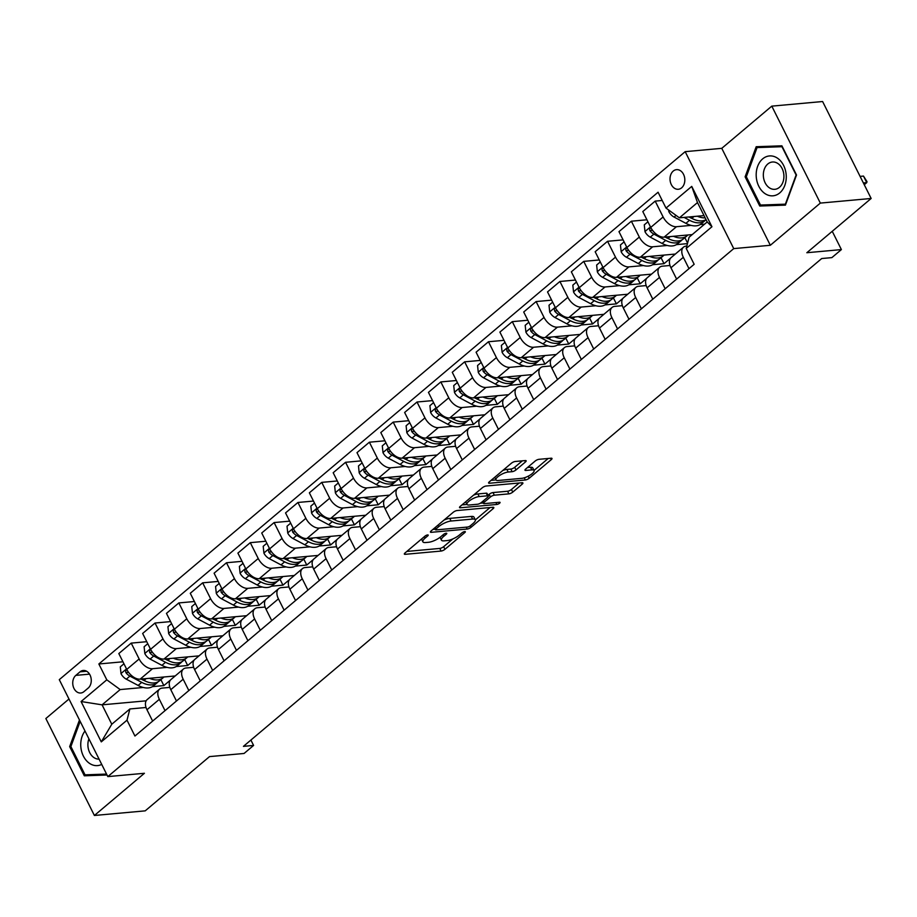 <?xml version="1.0" encoding="UTF-8"?>
<svg xmlns="http://www.w3.org/2000/svg" width="917" height="917" viewBox="0 0 917 917"><rect width="100%" height="100%" fill="white"/><g stroke="black" fill="none" stroke-linecap="round" stroke-linejoin="round"><path stroke-width="1.38" d="M427.643 534.932A2.121 0.653 153.4 0 0 424.938 536.158L405.062 552.928A3.026 0.928 153.4 0 0 404.351 554.097A3.026 0.928 153.4 0 0 405.188 554.327L441.1 551.06A3.026 0.928 153.4 0 0 444.963 549.294L464.839 532.536A2.121 0.653 153.4 0 0 465.332 531.711A2.121 0.653 153.4 0 0 464.747 531.562A2.121 0.653 153.4 0 0 462.042 532.788L459.474 534.955A9.674 2.969 153.4 0 1 447.095 540.583L444.103 540.858A9.674 2.969 153.4 0 1 441.444 540.147A9.674 2.969 153.4 0 1 443.713 536.388L446.281 534.221A2.121 0.653 153.4 0 0 446.774 533.407A2.121 0.653 153.4 0 0 446.189 533.247A2.121 0.653 153.4 0 0 443.484 534.473L440.917 536.64A9.674 2.969 153.4 0 1 428.548 542.279L425.557 542.543A9.674 2.969 153.4 0 1 422.886 541.832A9.674 2.969 153.4 0 1 425.156 538.084L427.723 535.906A2.121 0.653 153.4 0 0 428.216 535.092A2.121 0.653 153.4 0 0 427.643 534.932M673.227 171.078A9.858 7.382 -95.2 0 0 670.499 182.449A9.858 7.382 -95.2 0 0 678.316 189.269A9.858 7.382 -95.2 0 0 681.618 187.847A9.858 7.382 -95.2 0 0 684.346 176.465A9.858 7.382 -95.2 0 0 676.528 169.645A9.858 7.382 -95.2 0 0 673.227 171.078M525.452 461.962A3.026 0.928 153.4 0 0 526.152 460.781A3.026 0.928 153.4 0 0 525.326 460.563L515.251 461.48A3.026 0.928 153.4 0 0 511.388 463.234L489.311 481.849A3.026 0.928 153.4 0 0 488.612 483.03A3.026 0.928 153.4 0 0 489.437 483.248L525.349 479.981A3.026 0.928 153.4 0 0 529.212 478.227L551.289 459.612A3.026 0.928 153.4 0 0 551.988 458.431A3.026 0.928 153.4 0 0 551.163 458.213L538.99 459.314A3.026 0.928 153.4 0 0 535.127 461.079L525.682 469.046A3.026 0.928 153.4 0 0 524.971 470.215A3.026 0.928 153.4 0 0 525.808 470.444L531.837 469.894A8.081 2.487 153.4 0 1 534.072 470.49A8.081 2.487 153.4 0 1 530.244 475.029A8.081 2.487 153.4 0 1 521.83 478.33L498.195 480.485A8.081 2.487 153.4 0 1 495.971 479.878A8.081 2.487 153.4 0 1 499.788 475.338A8.081 2.487 153.4 0 1 508.201 472.037L512.133 471.682A3.026 0.928 153.4 0 0 516.007 469.928L525.452 461.962L524.776 460.609M68.97 699.018L45.85 718.527L94.394 815.477L145.207 810.857L209.523 756.605L244.071 753.465L253.596 745.429L243.429 746.358L821.712 258.537L831.868 257.62L841.393 249.584L832.246 231.302M820.337 203.093L771.793 106.143L721.771 148.336L770.326 245.286L820.337 203.093L871.15 198.473L806.845 252.725L841.393 249.584M770.326 245.286L733.738 248.61L107.828 776.607L59.284 679.657L685.182 151.66L733.738 248.61M94.394 815.477L144.416 773.283L107.828 776.607M457.09 510.54A3.026 0.928 153.4 0 0 453.216 512.305L431.15 530.92A3.026 0.928 153.4 0 0 430.44 532.089A3.026 0.928 153.4 0 0 431.277 532.318L467.189 529.052A3.026 0.928 153.4 0 0 471.051 527.286L493.117 508.671A3.026 0.928 153.4 0 0 493.827 507.502A3.026 0.928 153.4 0 0 492.991 507.273L457.09 510.54M460.231 506.39L482.296 487.764A3.026 0.928 153.4 0 1 486.17 486.01L522.082 482.743A3.026 0.928 153.4 0 1 522.908 482.972A3.026 0.928 153.4 0 1 522.197 484.142L512.763 492.108A3.026 0.928 153.4 0 1 508.889 493.862L494.332 495.191A3.026 0.928 153.4 0 0 490.469 496.945L484.199 502.241A3.026 0.928 153.4 0 0 483.488 503.41A3.026 0.928 153.4 0 0 484.325 503.628L499.49 502.252A2.121 0.653 153.4 0 1 500.063 502.413A2.121 0.653 153.4 0 1 499.066 503.593A2.121 0.653 153.4 0 1 496.865 504.465L460.357 507.777A3.026 0.928 153.4 0 1 459.52 507.56A3.026 0.928 153.4 0 1 460.231 506.39M771.793 106.143L822.606 101.523L871.15 198.473M83.974 691.624L88.17 688.094A9.548 7.153 -95.2 0 0 90.806 677.067A9.548 7.153 -95.2 0 0 83.229 670.465A9.548 7.153 -95.2 0 0 80.031 671.84L75.836 675.382A9.548 7.153 -95.2 0 0 73.2 686.397A9.548 7.153 -95.2 0 0 80.765 693.011A9.548 7.153 -95.2 0 0 83.974 691.624M146.158 700.829L102.074 704.841L111.782 724.235L129.882 708.967L127.004 720.177L134.937 736.03L694.158 264.291L686.225 248.438L689.103 237.228L707.202 221.948L697.493 202.565L679.394 217.833L704.015 215.598M127.004 720.177L101.283 741.876L81.074 701.528L106.796 679.829L120.173 689.573L143.281 687.475M122.947 661.787L98.853 663.977L106.796 679.829M98.853 663.977L658.074 192.238L666.017 208.09L691.739 186.392L711.947 226.74L686.225 248.438M721.771 148.336L685.182 151.66M253.596 745.429L250.903 740.053M152.417 686.638L163.868 685.595L170.436 680.07M120.173 689.573L102.074 704.841L81.074 701.528M662.2 200.468L655.185 201.11L663.117 216.962A12.322 7.233 49.9 0 0 676.494 226.705L691.063 225.376M700.21 224.55L704.611 224.149M655.185 201.11L642.794 211.552L650.738 227.405A12.322 7.233 49.9 0 0 664.114 237.148L692.22 234.592M646.921 219.782L631.366 221.203L639.298 237.056A12.322 7.233 49.9 0 0 652.686 246.788L667.244 245.469M676.391 244.633L687.452 243.635M631.366 221.203L618.975 231.646L626.919 247.498A12.322 7.233 49.9 0 0 640.295 257.241L675.336 254.055M652.572 264.726L664.023 263.683L670.591 258.147M623.101 239.876L607.547 241.286L615.49 257.138A12.322 7.233 49.9 0 0 628.867 266.881L643.436 265.563M607.547 241.286L595.167 251.739L603.099 267.592A12.322 7.233 49.9 0 0 616.476 277.335L651.517 274.149M628.764 284.82L640.215 283.777L646.772 278.241M599.282 259.97L583.728 261.379L591.671 277.232A12.322 7.233 49.9 0 0 605.048 286.975L619.617 285.645M583.728 261.379L571.348 271.822L579.28 287.674A12.322 7.233 49.9 0 0 592.657 297.417L627.709 294.231M604.945 304.914L616.396 303.871L622.952 298.334M575.463 280.052L559.909 281.473L567.852 297.326A12.322 7.233 49.9 0 0 581.229 307.069L595.798 305.739M559.909 281.473L547.529 291.915L555.461 307.768A12.322 7.233 49.9 0 0 568.849 317.511L603.89 314.325M581.126 324.996L592.577 323.965L599.133 318.428M551.644 300.146L536.101 301.567L544.033 317.42A12.322 7.233 49.9 0 0 557.41 327.151L571.979 325.833M536.101 301.567L523.71 312.009L531.654 327.862A12.322 7.233 49.9 0 0 545.03 337.605L580.071 334.418M557.307 345.09L568.758 344.047L575.314 338.522M527.837 320.239L512.282 321.649L520.214 337.502A12.322 7.233 49.9 0 0 533.591 347.245L548.16 345.927M512.282 321.649L499.891 332.103L507.835 347.956A12.322 7.233 49.9 0 0 521.211 357.699L556.252 354.512M533.488 365.184L544.939 364.141L551.507 358.604M504.018 340.333L488.463 341.743L496.406 357.596A12.322 7.233 49.9 0 0 509.783 367.339L524.341 366.009M488.463 341.743L476.083 352.197L484.016 368.049A12.322 7.233 49.9 0 0 497.392 377.781L532.433 374.594M509.669 385.278L521.131 384.234L527.688 378.698M480.199 360.415L464.644 361.837L472.587 377.689A12.322 7.233 49.9 0 0 485.964 387.433L500.533 386.103M464.644 361.837L452.264 372.279L460.196 388.132A12.322 7.233 49.9 0 0 473.573 397.875L508.614 394.688M485.861 405.36L497.312 404.328L503.869 398.792M456.379 380.509L440.825 381.93L448.768 397.783A12.322 7.233 49.9 0 0 462.145 407.526L476.714 406.197M440.825 381.93L428.445 392.373L436.377 408.225A12.322 7.233 49.9 0 0 449.766 417.969L484.806 414.782M462.042 425.454L473.493 424.411L480.05 418.886M432.56 400.603L417.017 402.013L424.949 417.865A12.322 7.233 49.9 0 0 438.326 427.609L452.895 426.29M417.017 402.013L404.626 412.467L412.57 428.319A12.322 7.233 49.9 0 0 425.947 438.062L460.987 434.876M438.223 445.547L449.674 444.504L456.23 438.968M408.753 420.697L393.198 422.107L401.13 437.959A12.322 7.233 49.9 0 0 414.507 447.702L429.076 446.373M393.198 422.107L380.807 432.56L388.751 448.413A12.322 7.233 49.9 0 0 402.127 458.145L437.168 454.97M414.404 465.641L425.855 464.598L432.423 459.062M384.934 440.79L369.379 442.2L377.311 458.053A12.322 7.233 49.9 0 0 390.699 467.796L405.257 466.466M369.379 442.2L356.988 452.643L364.932 468.495A12.322 7.233 49.9 0 0 378.308 478.238L413.349 475.052M390.585 485.723L402.036 484.692L408.604 479.155M361.115 460.873L345.56 462.294L353.503 478.147A12.322 7.233 49.9 0 0 366.88 487.89L381.449 486.56M345.56 462.294L333.18 472.736L341.113 488.589A12.322 7.233 49.9 0 0 354.489 498.332L389.53 495.146M366.777 505.817L378.228 504.774L384.785 499.249M337.296 480.966L321.741 482.376L329.684 498.229A12.322 7.233 49.9 0 0 343.061 507.972L357.63 506.654M321.741 482.376L309.361 492.83L317.293 508.683A12.322 7.233 49.9 0 0 330.682 518.426L365.723 515.239M342.958 525.911L354.409 524.868L360.966 519.331M313.476 501.06L297.933 502.47L305.865 518.323A12.322 7.233 49.9 0 0 319.242 528.066L333.811 526.748M297.933 502.47L285.542 512.924L293.486 528.777A12.322 7.233 49.9 0 0 306.863 538.52L341.903 535.333M319.139 546.005L330.59 544.962L337.147 539.425M289.669 521.154L274.114 522.564L282.046 538.417A12.322 7.233 49.9 0 0 295.423 548.16L309.992 546.83M274.114 522.564L261.723 533.006L269.667 548.859A12.322 7.233 49.9 0 0 283.044 558.602L318.084 555.415M295.32 566.098L306.771 565.055L313.339 559.519M265.85 541.236L250.295 542.658L258.227 558.51A12.322 7.233 49.9 0 0 271.615 568.253L286.173 566.924M250.295 542.658L237.904 553.1L245.848 568.953A12.322 7.233 49.9 0 0 259.224 578.696L294.265 575.509M271.501 586.181L282.952 585.138L289.52 579.613M242.031 561.33L226.476 562.751L234.42 578.604A12.322 7.233 49.9 0 0 247.796 588.336L262.365 587.018M226.476 562.751L214.097 573.194L222.029 589.046A12.322 7.233 49.9 0 0 235.405 598.79L270.446 595.603M247.693 606.275L259.144 605.231L265.701 599.695M218.212 581.424L202.657 582.834L210.601 598.686A12.322 7.233 49.9 0 0 223.977 608.429L238.546 607.111M202.657 582.834L190.278 593.288L198.21 609.14A12.322 7.233 49.9 0 0 211.598 618.883L246.639 615.697M223.874 626.368L235.325 625.325L241.882 619.789M194.393 601.518L178.838 602.928L186.781 618.78A12.322 7.233 49.9 0 0 200.158 628.523L214.727 627.194M178.838 602.928L166.458 613.381L174.402 629.222A12.322 7.233 49.9 0 0 187.779 638.966L222.82 635.779M200.055 646.462L211.506 645.419L218.063 639.883M170.585 621.6L155.03 623.021L162.962 638.874A12.322 7.233 49.9 0 0 176.339 648.617L190.908 647.287M155.03 623.021L142.639 633.464L150.583 649.316A12.322 7.233 49.9 0 0 163.96 659.059L199 655.873M176.236 666.544L187.687 665.513L194.244 659.976M146.766 641.694L131.211 643.115L139.143 658.968A12.322 7.233 49.9 0 0 152.531 668.699L167.089 667.381M131.211 643.115L118.82 653.557L126.764 669.41A12.322 7.233 49.9 0 0 140.141 679.153L175.181 675.967M146.032 707.488L129.882 708.967M169.851 687.406L162.24 688.094A12.322 7.233 49.9 0 0 159.547 689.16A12.322 7.233 49.9 0 0 159.352 699.316L165.026 710.652M193.67 667.312L186.048 668A12.322 7.233 49.9 0 0 183.354 669.066A12.322 7.233 49.9 0 0 183.171 679.222L188.845 690.558M217.478 647.219L209.867 647.918A12.322 7.233 49.9 0 0 207.173 648.972A12.322 7.233 49.9 0 0 206.99 659.128L212.664 670.465M241.297 627.125L233.686 627.824A12.322 7.233 49.9 0 0 230.992 628.89A12.322 7.233 49.9 0 0 230.809 639.046L236.483 650.382M265.116 607.043L257.505 607.73A12.322 7.233 49.9 0 0 254.811 608.796A12.322 7.233 49.9 0 0 254.617 618.952L260.302 630.288M288.935 586.949L281.324 587.637A12.322 7.233 49.9 0 0 278.63 588.703A12.322 7.233 49.9 0 0 278.436 598.858L284.121 610.195M312.754 566.855L305.132 567.543A12.322 7.233 49.9 0 0 302.438 568.609A12.322 7.233 49.9 0 0 302.255 578.765L307.929 590.101M336.562 546.761L328.951 547.46A12.322 7.233 49.9 0 0 326.257 548.526A12.322 7.233 49.9 0 0 326.074 558.682L331.748 570.007M360.381 526.679L352.77 527.367A12.322 7.233 49.9 0 0 350.076 528.433A12.322 7.233 49.9 0 0 349.893 538.588L355.567 549.925M384.2 506.585L376.589 507.273A12.322 7.233 49.9 0 0 373.895 508.339A12.322 7.233 49.9 0 0 373.712 518.495L379.386 529.831M408.019 486.491L400.408 487.179A12.322 7.233 49.9 0 0 397.714 488.245A12.322 7.233 49.9 0 0 397.519 498.401L403.205 509.737M431.838 466.398L424.227 467.097A12.322 7.233 49.9 0 0 421.533 468.163A12.322 7.233 49.9 0 0 421.339 478.307L427.013 489.644M455.646 446.304L448.035 447.003A12.322 7.233 49.9 0 0 445.341 448.069A12.322 7.233 49.9 0 0 445.158 458.225L450.832 469.561M479.465 426.222L471.854 426.909A12.322 7.233 49.9 0 0 469.16 427.975A12.322 7.233 49.9 0 0 468.977 438.131L474.651 449.468M503.284 406.128L495.673 406.816A12.322 7.233 49.9 0 0 492.979 407.882A12.322 7.233 49.9 0 0 492.796 418.037L498.47 429.374M527.103 386.034L519.492 386.733A12.322 7.233 49.9 0 0 516.798 387.799A12.322 7.233 49.9 0 0 516.603 397.944L522.289 409.28M550.922 365.94L543.311 366.64A12.322 7.233 49.9 0 0 540.617 367.706A12.322 7.233 49.9 0 0 540.422 377.861L546.096 389.198M574.741 345.858L567.119 346.546A12.322 7.233 49.9 0 0 564.425 347.612A12.322 7.233 49.9 0 0 564.242 357.768L569.915 369.104M598.549 325.764L590.938 326.452A12.322 7.233 49.9 0 0 588.244 327.518A12.322 7.233 49.9 0 0 588.061 337.674L593.735 349.01M622.368 305.67L614.757 306.37A12.322 7.233 49.9 0 0 612.063 307.424A12.322 7.233 49.9 0 0 611.88 317.58L617.554 328.916M646.187 285.577L638.576 286.276A12.322 7.233 49.9 0 0 635.882 287.342A12.322 7.233 49.9 0 0 635.687 297.498L641.373 308.834M670.006 265.494L662.395 266.182A12.322 7.233 49.9 0 0 659.701 267.248A12.322 7.233 49.9 0 0 659.506 277.404L665.18 288.74M686.844 246.031L686.203 246.088A12.322 7.233 49.9 0 0 683.509 247.154A12.322 7.233 49.9 0 0 683.325 257.31L688.999 268.647M163.868 685.595L160.888 679.635M159.547 689.16L147.156 699.602A12.322 7.233 49.9 0 0 146.972 709.758L152.646 721.094M187.687 665.513L184.695 659.541M183.354 669.066L170.975 679.52A12.322 7.233 49.9 0 0 170.791 689.676L176.465 701.012M207.173 648.972L194.794 659.426A12.322 7.233 49.9 0 0 194.599 669.582L200.284 680.918M211.506 645.419L208.514 639.447M230.992 628.89L218.613 639.332A12.322 7.233 49.9 0 0 218.418 649.488L224.092 660.825M235.325 625.325L232.333 619.353M254.811 608.796L242.42 619.239A12.322 7.233 49.9 0 0 242.237 629.394L247.911 640.731M259.144 605.231L256.152 599.259M278.63 588.703L266.239 599.156A12.322 7.233 49.9 0 0 266.056 609.312L271.73 620.637M282.952 585.138L279.972 579.177M302.438 568.609L290.059 579.063A12.322 7.233 49.9 0 0 289.875 589.218L295.549 600.555M306.771 565.055L303.779 559.083M326.257 548.526L313.878 558.969A12.322 7.233 49.9 0 0 313.683 569.125L319.368 580.461M330.59 544.962L327.598 538.99M350.076 528.433L337.697 538.875A12.322 7.233 49.9 0 0 337.502 549.031L343.176 560.367M354.409 524.868L351.417 518.896M373.895 508.339L361.504 518.793A12.322 7.233 49.9 0 0 361.321 528.937L366.995 540.273M378.228 504.774L375.236 498.814M397.714 488.245L385.323 498.699A12.322 7.233 49.9 0 0 385.14 508.855L390.814 520.191M402.036 484.692L399.055 478.72M421.533 468.163L409.142 478.605A12.322 7.233 49.9 0 0 408.959 488.761L414.633 500.097M425.855 464.598L422.863 458.626M445.341 448.069L432.962 458.511A12.322 7.233 49.9 0 0 432.767 468.667L438.452 480.004M449.674 444.504L446.682 438.532M469.16 427.975L456.781 438.418A12.322 7.233 49.9 0 0 456.586 448.573L462.271 459.91M473.493 424.411L470.501 418.45M492.979 407.882L480.588 418.335A12.322 7.233 49.9 0 0 480.405 428.491L486.079 439.828M497.312 404.328L494.32 398.356M516.798 387.799L504.407 398.242A12.322 7.233 49.9 0 0 504.224 408.397L509.898 419.734M521.131 384.234L518.139 378.262M540.617 367.706L528.226 378.148A12.322 7.233 49.9 0 0 528.043 388.304L533.717 399.64M544.939 364.141L541.958 358.169M564.425 347.612L552.045 358.054A12.322 7.233 49.9 0 0 551.862 368.21L557.536 379.546M568.758 344.047L565.766 338.075M588.244 327.518L575.865 337.972A12.322 7.233 49.9 0 0 575.67 348.128L581.355 359.453M592.577 323.965L589.585 317.993M612.063 307.424L599.684 317.878A12.322 7.233 49.9 0 0 599.489 328.034L605.163 339.37M616.396 303.871L613.404 297.899M635.882 287.342L623.491 297.784A12.322 7.233 49.9 0 0 623.308 307.94L628.982 319.276M640.215 283.777L637.223 277.805M659.701 267.248L647.31 277.691A12.322 7.233 49.9 0 0 647.127 287.846L652.801 299.183M664.023 263.683L661.042 257.711M683.509 247.154L671.129 257.608A12.322 7.233 49.9 0 0 670.946 267.764L676.62 279.089M687.59 243.097L684.85 237.629M679.394 217.833L666.017 208.09M111.782 724.235L101.283 741.876M691.739 186.392L697.493 202.565M711.947 226.74L707.202 221.948M79.47 719.983L69.669 746.61L84.295 775.805L107.025 775.003M781.892 145.814L756.193 146.72L745.12 176.832L759.746 206.027L785.433 205.121L796.518 175.009L781.892 145.814M92.594 774.567L106.796 774.544M92.835 775.037L84.295 775.805M70.896 746.507L69.669 746.61M768.045 204.789L785.617 204.64M768.274 205.248L759.746 206.027M746.346 176.717L745.12 176.832M421.511 539.047A9.674 2.969 153.4 0 0 421.579 539.207L422.886 541.832M440.057 537.328A9.674 2.969 153.4 0 0 440.126 537.522L441.444 540.147M406.827 551.438L439.782 548.435A3.026 0.928 153.4 0 0 443.645 546.681L452.826 538.944M475.35 519.928L490.033 507.548M432.916 529.43L435.243 529.212M435.266 527.447L435.999 528.926A2.121 0.653 153.4 0 0 435.506 529.751A2.121 0.653 153.4 0 0 436.091 529.9L467.613 527.034A2.121 0.653 153.4 0 0 470.318 525.808L471.051 527.286M444.046 520.042A9.674 2.969 153.4 0 1 449.766 518.392L471.315 516.431A9.674 2.969 153.4 0 1 473.986 517.154L475.293 519.767A9.674 2.969 153.4 0 1 473.023 523.515L470.318 525.808M475.293 519.767A9.674 2.969 153.4 0 0 472.633 519.056L451.084 521.016A9.674 2.969 153.4 0 0 438.716 526.645L435.999 528.926M519.125 483.018L511.445 489.483L512.763 492.108M488.004 495.295L489.151 494.332A3.026 0.928 153.4 0 1 493.014 492.567L507.582 491.248A3.026 0.928 153.4 0 0 511.445 489.483M483.27 502.963L480.336 503.227M467.005 504.442L462.008 504.889M479.213 496.567A8.081 2.487 153.4 0 0 470.799 499.868A8.081 2.487 153.4 0 0 466.982 504.407A8.081 2.487 153.4 0 0 469.206 505.003L477.539 504.247A3.026 0.928 153.4 0 0 481.402 502.493L487.672 497.209A3.026 0.928 153.4 0 0 488.383 496.028A3.026 0.928 153.4 0 0 487.546 495.81L479.213 496.567L477.906 493.942A8.081 2.487 153.4 0 0 473.573 495.134M488.383 496.028L487.065 493.415A3.026 0.928 153.4 0 0 486.228 493.186L487.546 495.81M477.906 493.942L486.228 493.186M502.722 470.536A8.081 2.487 153.4 0 1 506.883 469.424L510.826 469.068A3.026 0.928 153.4 0 0 514.689 467.303L522.369 460.827M534.072 470.49L532.754 467.876A8.081 2.487 153.4 0 0 530.53 467.269L531.837 469.894M527.447 467.555L530.53 467.269M534.038 470.432L548.206 458.477M491.088 480.359L495.982 479.912M123.944 663.793L120.299 666.865L121.021 673.708A8.161 4.791 49.9 0 0 126.294 679.165L138.123 685.435A23.555 13.835 49.9 0 0 153.448 685.905L157.059 682.856A23.555 13.835 49.9 0 0 158.114 681.778M149.517 678.305A23.555 13.835 49.9 0 0 162.974 677.869A23.555 13.835 49.9 0 0 163.856 676.998M126.982 669.834L125.595 670.648L125.881 672.597A8.161 4.791 49.9 0 0 129.916 676.116L141.734 682.374A23.555 13.835 49.9 0 0 157.059 682.856M143.946 680.414A19.555 11.485 -130.1 0 1 141.757 679.394L141.126 679.061M162.974 677.869L159.352 680.918A23.555 13.835 -130.1 0 1 144.026 680.448L141.367 679.038M147.763 643.7L144.118 646.772L144.84 653.615A8.161 4.791 49.9 0 0 150.113 659.071L161.931 665.341A23.555 13.835 49.9 0 0 177.256 665.811L180.878 662.762A23.555 13.835 49.9 0 0 181.933 661.684M173.336 658.211A23.555 13.835 49.9 0 0 186.793 657.776A23.555 13.835 49.9 0 0 187.676 656.904M150.801 649.74L149.414 650.554L149.7 652.503A8.161 4.791 49.9 0 0 153.735 656.022L165.553 662.292A23.555 13.835 49.9 0 0 180.878 662.762M167.765 660.32A19.555 11.485 -130.1 0 1 165.576 659.312L164.945 658.968M186.793 657.776L183.171 660.825A23.555 13.835 -130.1 0 1 167.845 660.355L165.186 658.945M171.582 623.606L167.937 626.678L168.659 633.532A8.161 4.791 49.9 0 0 173.932 638.977L185.75 645.247A23.555 13.835 49.9 0 0 201.075 645.717L204.697 642.668A23.555 13.835 49.9 0 0 205.752 641.602M197.155 638.117A23.555 13.835 49.9 0 0 210.601 637.682A23.555 13.835 49.9 0 0 211.495 636.811M174.62 629.658L173.233 630.46L173.508 632.421A8.161 4.791 49.9 0 0 177.554 635.928L189.372 642.198A23.555 13.835 49.9 0 0 204.697 642.668M191.584 640.226A19.555 11.485 -130.1 0 1 189.395 639.218L188.764 638.885M210.601 637.682L206.99 640.742A23.555 13.835 -130.1 0 1 191.653 640.272L189.005 638.862M195.401 603.512L191.756 606.584L192.478 613.439A8.161 4.791 49.9 0 0 197.751 618.895L209.569 625.165A23.555 13.835 49.9 0 0 224.894 625.635L228.516 622.574A23.555 13.835 49.9 0 0 229.571 621.508M220.974 618.024A23.555 13.835 49.9 0 0 234.42 617.599A23.555 13.835 49.9 0 0 235.314 616.717M198.439 609.564L197.04 610.378L197.327 612.327A8.161 4.791 49.9 0 0 201.362 615.834L213.191 622.104A23.555 13.835 49.9 0 0 228.516 622.574M215.403 620.133A19.555 11.485 -130.1 0 1 213.214 619.124L212.584 618.792M234.42 617.599L230.797 620.649A23.555 13.835 -130.1 0 1 215.472 620.179L212.813 618.769M219.22 583.43L215.575 586.502L216.286 593.345A8.161 4.791 49.9 0 0 221.559 598.801L233.388 605.071A23.555 13.835 49.9 0 0 248.713 605.541L252.335 602.48A23.555 13.835 49.9 0 0 253.39 601.414M244.782 597.93A23.555 13.835 49.9 0 0 258.239 597.506A23.555 13.835 49.9 0 0 259.121 596.635M222.246 589.471L220.859 590.284L221.146 592.233A8.161 4.791 49.9 0 0 225.181 595.741L237.01 602.011A23.555 13.835 49.9 0 0 252.335 602.48M239.222 600.05A19.555 11.485 -130.1 0 1 237.033 599.03L236.391 598.698M258.239 597.506L254.617 600.555A23.555 13.835 -130.1 0 1 239.291 600.085L236.632 598.675M84.994 731.009A20.014 14.993 -95.2 0 0 89.316 763.231A20.014 14.993 -95.2 0 0 101.718 764.411M88.915 738.838A13.709 10.259 -95.2 0 0 93.763 757.465A13.709 10.259 -95.2 0 0 99.07 759.116M106.555 774.074L85.04 774.842L70.884 746.553L80.157 721.335M779.748 192.914A20.014 14.993 -95.2 0 0 783.611 165.438A20.014 14.993 -95.2 0 0 762.692 158.847A20.014 14.993 -95.2 0 0 758.84 186.334A20.014 14.993 -95.2 0 0 779.748 192.914M779.473 187.32A13.709 10.259 -95.2 0 0 783.256 171.502A13.709 10.259 -95.2 0 0 772.389 162.011A13.709 10.259 -95.2 0 0 767.793 164.005A13.709 10.259 -95.2 0 0 763.999 179.824A13.709 10.259 -95.2 0 0 774.865 189.315A13.709 10.259 -95.2 0 0 779.473 187.32M757.052 147.591L781.96 146.709L796.116 174.998L785.388 204.17L760.491 205.053L746.323 176.763L757.052 147.591L782.109 146.25M243.028 563.336L239.383 566.408L240.105 573.251A8.161 4.791 49.9 0 0 245.378 578.707L257.207 584.977A23.555 13.835 49.9 0 0 272.532 585.447L276.155 582.398A23.555 13.835 49.9 0 0 277.209 581.321M268.601 577.848A23.555 13.835 49.9 0 0 282.058 577.412A23.555 13.835 49.9 0 0 282.94 576.541M246.065 569.377L244.679 570.191L244.965 572.139A8.161 4.791 49.9 0 0 249 575.658L260.818 581.928A23.555 13.835 49.9 0 0 276.155 582.398M263.03 579.957A19.555 11.485 -130.1 0 1 260.841 578.948L260.21 578.604M282.058 577.412L278.436 580.461A23.555 13.835 -130.1 0 1 263.11 579.991L260.451 578.581M266.847 543.242L263.202 546.314L263.924 553.169A8.161 4.791 49.9 0 0 269.197 558.613L281.015 564.883A23.555 13.835 49.9 0 0 296.351 565.353L299.962 562.304A23.555 13.835 49.9 0 0 301.017 561.238M292.42 557.754A23.555 13.835 49.9 0 0 305.877 557.318A23.555 13.835 49.9 0 0 306.759 556.447M269.885 549.294L268.498 550.097L268.784 552.057A8.161 4.791 49.9 0 0 272.819 555.564L284.637 561.834A23.555 13.835 49.9 0 0 299.962 562.304M286.849 559.863A19.555 11.485 -130.1 0 1 284.66 558.854L284.029 558.51M305.877 557.318L302.255 560.379A23.555 13.835 -130.1 0 1 286.929 559.909L284.27 558.499M290.666 523.149L287.021 526.22L287.743 533.075A8.161 4.791 49.9 0 0 293.016 538.531L304.834 544.79A23.555 13.835 49.9 0 0 320.159 545.271L323.781 542.211A23.555 13.835 49.9 0 0 324.836 541.145M316.239 537.66A23.555 13.835 49.9 0 0 329.684 537.224A23.555 13.835 49.9 0 0 330.578 536.353M293.704 529.201L292.317 530.003L292.592 531.963A8.161 4.791 49.9 0 0 296.638 535.471L308.456 541.741A23.555 13.835 49.9 0 0 323.781 542.211M310.668 539.769A19.555 11.485 -130.1 0 1 308.479 538.76L307.848 538.428M329.684 537.224L326.074 540.285A23.555 13.835 -130.1 0 1 310.748 539.815L308.089 538.405M314.485 503.055L310.84 506.138L311.562 512.981A8.161 4.791 49.9 0 0 316.835 518.437L328.653 524.707A23.555 13.835 49.9 0 0 343.978 525.177L347.6 522.117A23.555 13.835 49.9 0 0 348.655 521.051M340.058 517.566A23.555 13.835 49.9 0 0 353.503 517.142A23.555 13.835 49.9 0 0 354.398 516.271M317.523 509.107L316.136 509.921L316.411 511.869A8.161 4.791 49.9 0 0 320.446 515.377L332.275 521.647A23.555 13.835 49.9 0 0 347.6 522.117M334.487 519.687A19.555 11.485 -130.1 0 1 332.298 518.667L331.667 518.334M353.503 517.142L349.881 520.191A23.555 13.835 -130.1 0 1 334.556 519.721L331.897 518.311M338.304 482.972L334.659 486.044L335.381 492.887A8.161 4.791 49.9 0 0 340.643 498.344L352.472 504.614A23.555 13.835 49.9 0 0 367.797 505.084L371.419 502.035A23.555 13.835 49.9 0 0 372.474 500.957M363.866 497.484A23.555 13.835 49.9 0 0 377.323 497.048A23.555 13.835 49.9 0 0 378.205 496.177M341.33 489.013L339.943 489.827L340.23 491.776A8.161 4.791 49.9 0 0 344.265 495.295L356.094 501.553A23.555 13.835 49.9 0 0 371.419 502.035M358.306 499.593A19.555 11.485 -130.1 0 1 356.117 498.584L355.475 498.24M377.323 497.048L373.7 500.097A23.555 13.835 -130.1 0 1 358.375 499.627L355.716 498.218M362.112 462.879L358.478 465.951L359.189 472.794A8.161 4.791 49.9 0 0 364.462 478.25L376.291 484.52A23.555 13.835 49.9 0 0 391.616 484.99L395.238 481.941A23.555 13.835 49.9 0 0 396.293 480.875M387.685 477.39A23.555 13.835 49.9 0 0 401.142 476.955A23.555 13.835 49.9 0 0 402.024 476.083M365.149 468.931L363.762 469.733L364.049 471.693A8.161 4.791 49.9 0 0 368.084 475.201L379.902 481.471A23.555 13.835 49.9 0 0 395.238 481.941M382.114 479.499A19.555 11.485 -130.1 0 1 379.936 478.491L379.294 478.147M401.142 476.955L397.519 480.015A23.555 13.835 -130.1 0 1 382.194 479.534L379.535 478.135M385.931 442.785L382.286 445.857L383.008 452.711A8.161 4.791 49.9 0 0 388.281 458.156L400.099 464.426A23.555 13.835 49.9 0 0 415.435 464.908L419.046 461.847A23.555 13.835 49.9 0 0 420.101 460.781M411.504 457.296A23.555 13.835 49.9 0 0 424.961 456.861A23.555 13.835 49.9 0 0 425.843 455.99M388.968 448.837L387.582 449.639L387.868 451.6A8.161 4.791 49.9 0 0 391.903 455.107L403.721 461.377A23.555 13.835 49.9 0 0 419.046 461.847M405.933 459.406A19.555 11.485 -130.1 0 1 403.744 458.397L403.113 458.064M424.961 456.861L421.339 459.921A23.555 13.835 -130.1 0 1 406.013 459.451L403.354 458.042M409.75 422.691L406.105 425.775L406.827 432.618A8.161 4.791 49.9 0 0 412.1 438.074L423.918 444.344A23.555 13.835 49.9 0 0 439.243 444.814L442.865 441.753A23.555 13.835 49.9 0 0 443.92 440.687M435.323 437.203A23.555 13.835 49.9 0 0 448.768 436.779A23.555 13.835 49.9 0 0 449.662 435.907M412.788 428.743L411.401 429.557L411.676 431.506A8.161 4.791 49.9 0 0 415.722 435.013L427.54 441.283A23.555 13.835 49.9 0 0 442.865 441.753M429.752 439.312A19.555 11.485 -130.1 0 1 427.563 438.303L426.932 437.971M448.768 436.779L445.158 439.828A23.555 13.835 -130.1 0 1 429.832 439.358L427.173 437.948M433.569 402.609L429.924 405.681L430.646 412.524A8.161 4.791 49.9 0 0 435.919 417.98L447.737 424.25A23.555 13.835 49.9 0 0 463.062 424.72L466.684 421.671A23.555 13.835 49.9 0 0 467.739 420.594M459.142 417.12A23.555 13.835 49.9 0 0 472.587 416.685A23.555 13.835 49.9 0 0 473.481 415.814M436.607 408.65L435.22 409.463L435.495 411.412A8.161 4.791 49.9 0 0 439.541 414.931L451.359 421.19A23.555 13.835 49.9 0 0 466.684 421.671M453.571 419.229A19.555 11.485 -130.1 0 1 451.382 418.209L450.751 417.877M472.587 416.685L468.965 419.734A23.555 13.835 -130.1 0 1 453.64 419.264L450.992 417.854M457.388 382.515L453.743 385.587L454.465 392.43A8.161 4.791 49.9 0 0 459.738 397.886L471.556 404.156A23.555 13.835 49.9 0 0 486.881 404.626L490.503 401.577A23.555 13.835 49.9 0 0 491.558 400.5M482.961 397.027A23.555 13.835 49.9 0 0 496.406 396.591A23.555 13.835 49.9 0 0 497.289 395.72M460.414 388.556L459.027 389.37L459.314 391.318A8.161 4.791 49.9 0 0 463.349 394.837L475.178 401.107A23.555 13.835 49.9 0 0 490.503 401.577M477.39 399.136A19.555 11.485 -130.1 0 1 475.201 398.127L474.559 397.783M496.406 396.591L492.784 399.652A23.555 13.835 -130.1 0 1 477.459 399.17L474.8 397.76M481.196 362.421L477.562 365.493L478.273 372.348A8.161 4.791 49.9 0 0 483.546 377.793L495.375 384.063A23.555 13.835 49.9 0 0 510.7 384.532L514.322 381.483A23.555 13.835 49.9 0 0 515.377 380.417M506.769 376.933A23.555 13.835 49.9 0 0 520.226 376.497A23.555 13.835 49.9 0 0 521.108 375.626M484.233 368.474L482.846 369.276L483.133 371.236A8.161 4.791 49.9 0 0 487.168 374.744L498.997 381.013A23.555 13.835 49.9 0 0 514.322 381.483M501.198 379.042A19.555 11.485 -130.1 0 1 499.02 378.033L498.378 377.701M520.226 376.497L516.603 379.558A23.555 13.835 -130.1 0 1 501.278 379.088L498.619 377.678M505.015 342.328L501.37 345.4L502.092 352.254A8.161 4.791 49.9 0 0 507.365 357.71L519.194 363.98A23.555 13.835 49.9 0 0 534.519 364.45L538.13 361.39A23.555 13.835 49.9 0 0 539.185 360.324M530.588 356.839A23.555 13.835 49.9 0 0 544.045 356.415A23.555 13.835 49.9 0 0 544.927 355.544M508.052 348.38L506.665 349.194L506.952 351.142A8.161 4.791 49.9 0 0 510.987 354.65L522.805 360.92A23.555 13.835 49.9 0 0 538.13 361.39M525.017 358.948A19.555 11.485 -130.1 0 1 522.828 357.939L522.197 357.607M544.045 356.415L540.422 359.464A23.555 13.835 -130.1 0 1 525.097 358.994L522.438 357.584M528.834 322.245L525.189 325.317L525.911 332.16A8.161 4.791 49.9 0 0 531.184 337.616L543.002 343.886A23.555 13.835 49.9 0 0 558.327 344.356L561.949 341.296A23.555 13.835 49.9 0 0 563.004 340.23M554.407 336.745A23.555 13.835 49.9 0 0 567.864 336.321A23.555 13.835 49.9 0 0 568.746 335.45M531.871 328.286L530.485 329.1L530.76 331.048A8.161 4.791 49.9 0 0 534.806 334.556L546.624 340.826A23.555 13.835 49.9 0 0 561.949 341.296M548.836 338.866A19.555 11.485 -130.1 0 1 546.647 337.846L546.016 337.513M567.864 336.321L564.242 339.37A23.555 13.835 -130.1 0 1 548.916 338.9L546.257 337.49M552.653 302.151L549.008 305.223L549.73 312.067A8.161 4.791 49.9 0 0 555.003 317.523L566.821 323.793A23.555 13.835 49.9 0 0 582.146 324.263L585.768 321.214A23.555 13.835 49.9 0 0 586.823 320.136M578.226 316.663A23.555 13.835 49.9 0 0 591.671 316.227A23.555 13.835 49.9 0 0 592.565 315.356M555.691 308.192L554.304 309.006L554.579 310.955A8.161 4.791 49.9 0 0 558.625 314.474L570.443 320.744A23.555 13.835 49.9 0 0 585.768 321.214M572.655 318.772A19.555 11.485 -130.1 0 1 570.466 317.763L569.835 317.42M591.671 316.227L588.061 319.276A23.555 13.835 -130.1 0 1 572.724 318.807L570.076 317.397M576.472 282.058L572.827 285.13L573.549 291.984A8.161 4.791 49.9 0 0 578.822 297.429L590.64 303.699A23.555 13.835 49.9 0 0 605.965 304.169L609.587 301.12A23.555 13.835 49.9 0 0 610.642 300.054M602.045 296.569A23.555 13.835 49.9 0 0 615.49 296.134A23.555 13.835 49.9 0 0 616.373 295.263M579.498 288.11L578.111 288.912L578.398 290.872A8.161 4.791 49.9 0 0 582.433 294.38L594.262 300.65A23.555 13.835 49.9 0 0 609.587 301.12M596.474 298.678A19.555 11.485 -130.1 0 1 594.285 297.67L593.643 297.337M615.49 296.134L611.868 299.194A23.555 13.835 -130.1 0 1 596.543 298.724L593.884 297.314M600.28 261.964L596.646 265.036L597.357 271.89A8.161 4.791 49.9 0 0 602.629 277.347L614.459 283.605A23.555 13.835 49.9 0 0 629.784 284.087L633.406 281.026A23.555 13.835 49.9 0 0 634.461 279.96M625.852 276.476A23.555 13.835 49.9 0 0 639.309 276.051A23.555 13.835 49.9 0 0 640.192 275.169M603.317 268.016L601.93 268.819L602.217 270.779A8.161 4.791 49.9 0 0 606.252 274.286L618.081 280.556A23.555 13.835 49.9 0 0 633.406 281.026M620.293 278.585A19.555 11.485 -130.1 0 1 618.104 277.576L617.462 277.243M639.309 276.051L635.687 279.1A23.555 13.835 -130.1 0 1 620.362 278.63L617.703 277.221M624.099 241.87L620.454 244.954L621.176 251.797A8.161 4.791 49.9 0 0 626.449 257.253L638.278 263.523A23.555 13.835 49.9 0 0 653.603 263.993L657.214 260.932A23.555 13.835 49.9 0 0 658.268 259.866M649.672 256.382A23.555 13.835 49.9 0 0 663.129 255.958A23.555 13.835 49.9 0 0 664.011 255.086M627.136 247.922L625.749 248.736L626.036 250.685A8.161 4.791 49.9 0 0 630.071 254.192L641.889 260.462A23.555 13.835 49.9 0 0 657.214 260.932M644.101 258.502A19.555 11.485 -130.1 0 1 641.911 257.482L641.281 257.15M663.129 255.958L659.506 259.007A23.555 13.835 -130.1 0 1 644.181 258.537L641.522 257.127M647.918 221.788L644.273 224.86L644.995 231.703A8.161 4.791 49.9 0 0 650.268 237.159L662.085 243.429A23.555 13.835 49.9 0 0 677.411 243.899L681.033 240.85A23.555 13.835 49.9 0 0 682.088 239.773M673.491 236.299A23.555 13.835 49.9 0 0 686.948 235.864A23.555 13.835 49.9 0 0 687.83 234.993M650.955 227.829L649.568 228.642L649.855 230.591A8.161 4.791 49.9 0 0 653.89 234.11L665.708 240.38A23.555 13.835 49.9 0 0 681.033 240.85M667.92 238.409A19.555 11.485 -130.1 0 1 665.731 237.4L665.1 237.056M686.948 235.864L683.325 238.913A23.555 13.835 -130.1 0 1 668 238.443L665.341 237.033M668.642 210.004L668.814 211.621A8.161 4.791 49.9 0 0 674.087 217.065L685.905 223.335A23.555 13.835 49.9 0 0 701.23 223.805L704.852 220.756A23.555 13.835 49.9 0 0 705.907 219.69M697.31 216.206A23.555 13.835 49.9 0 0 705.15 217.845M684.093 217.409L689.527 220.286A23.555 13.835 49.9 0 0 704.852 220.756M691.739 218.315A19.555 11.485 -130.1 0 1 689.55 217.306L688.919 216.962M864.261 184.73L866.76 182.621L863.482 176.075L860.089 176.385M706.033 219.61A23.555 13.835 -130.1 0 1 691.808 218.361L689.16 216.951M863.482 176.075L866.989 181.623L866.76 182.621L863.367 182.93M676.494 226.705L664.114 237.148M652.686 246.788L640.295 257.241M628.867 266.881L616.476 277.335M605.048 286.975L592.657 297.417M581.229 307.069L568.849 317.511M557.41 327.151L545.03 337.605M533.591 347.245L521.211 357.699M509.783 367.339L497.392 377.781M485.964 387.433L473.573 397.875M462.145 407.526L449.766 417.969M438.326 427.609L425.947 438.062M414.507 447.702L402.127 458.145M390.699 467.796L378.308 478.238M366.88 487.89L354.489 498.332M343.061 507.972L330.682 518.426M319.242 528.066L306.863 538.52M295.423 548.16L283.044 558.602M271.615 568.253L259.224 578.696M247.796 588.336L235.405 598.79M223.977 608.429L211.598 618.883M200.158 628.523L187.779 638.966M176.339 648.617L163.96 659.059M152.531 668.699L140.141 679.153M159.352 699.316L146.972 709.758M139.143 658.968L126.764 669.41M162.962 638.874L150.583 649.316M183.171 679.222L170.791 689.676M186.781 618.78L174.402 629.222M206.99 659.128L194.599 669.582M210.601 598.686L198.21 609.14M230.809 639.046L218.418 649.488M234.42 578.604L222.029 589.046M254.617 618.952L242.237 629.394M258.227 558.51L245.848 568.953M278.436 598.858L266.056 609.312M282.046 538.417L269.667 548.859M302.255 578.765L289.875 589.218M305.865 518.323L293.486 528.777M326.074 558.682L313.683 569.125M329.684 498.229L317.293 508.683M349.893 538.588L337.502 549.031M353.503 478.147L341.113 488.589M373.712 518.495L361.321 528.937M377.311 458.053L364.932 468.495M397.519 498.401L385.14 508.855M401.13 437.959L388.751 448.413M421.339 478.307L408.959 488.761M424.949 417.865L412.57 428.319M445.158 458.225L432.767 468.667M448.768 397.783L436.377 408.225M468.977 438.131L456.586 448.573M472.587 377.689L460.196 388.132M492.796 418.037L480.405 428.491M496.406 357.596L484.016 368.049M516.603 397.944L504.224 408.397M520.214 337.502L507.835 347.956M540.422 377.861L528.043 388.304M544.033 317.42L531.654 327.862M564.242 357.768L551.862 368.21M567.852 297.326L555.461 307.768M588.061 337.674L575.67 348.128M591.671 277.232L579.28 287.674M611.88 317.58L599.489 328.034M615.49 257.138L603.099 267.592M635.687 297.498L623.308 307.94M639.298 237.056L626.919 247.498M659.506 277.404L647.127 287.846M663.117 216.962L650.738 227.405M683.325 257.31L670.946 267.764M89.534 674.133L75.836 675.382M86.634 671.244L80.031 671.84M424.411 536.605L425.156 538.084M445.822 533.304L446.281 534.221M442.968 534.909L443.713 536.388M464.38 531.619L464.839 532.536M443.645 546.681L444.963 549.294M439.782 548.435L441.1 551.06M404.672 553.295L405.188 554.327M427.265 534.989L427.723 535.906M492.452 507.33L493.117 508.671M466.237 527.16L467.189 529.052M430.761 531.287L431.277 532.318M471.315 516.431L472.633 519.056M449.766 518.392L451.084 521.016M437.971 525.166L438.716 526.645M521.532 482.789L522.197 484.142M507.582 491.248L508.889 493.862M493.014 492.567L494.332 495.191M489.151 494.332L490.469 496.945M483.454 500.762L484.199 502.241M495.925 502.573L496.865 504.465M459.841 506.757L460.357 507.777M514.689 467.303L516.007 469.928M510.826 469.068L512.133 471.682M506.883 469.424L508.201 472.037M525.292 469.412L525.808 470.444M550.613 458.259L551.289 459.612M528.203 476.21L529.212 478.227M524.272 477.826L525.349 479.981M488.921 482.227L489.437 483.248M126.512 668.894L121.01 673.537M141.734 682.374L138.123 685.435M146.216 678.603L144.026 680.448M129.916 676.116L126.294 679.165M128.586 672.356L125.881 672.597M150.319 648.812L144.817 653.443M165.553 662.292L161.931 665.341M170.035 658.509L167.845 660.355M153.735 656.022L150.113 659.071M152.405 652.262L149.7 652.503M174.138 628.718L168.636 633.36M189.372 642.198L185.75 645.247M193.854 638.415L191.653 640.272M177.554 635.928L173.932 638.977M176.224 632.168L173.508 632.421M197.957 608.624L192.455 613.267M213.191 622.104L209.569 625.165M217.673 618.322L215.472 620.179M201.362 615.834L197.751 618.895M200.032 612.075L197.327 612.327M221.776 588.531L216.274 593.173M237.01 602.011L233.388 605.071M241.48 598.239L239.291 600.085M225.181 595.741L221.559 598.801M223.851 591.992L221.146 592.233M245.596 568.437L240.094 573.079M260.818 581.928L257.207 584.977M265.3 578.146L263.11 579.991M249 575.658L245.378 578.707M247.67 571.899L244.965 572.139M269.403 548.355L263.901 552.997M284.637 561.834L281.015 564.883M289.119 558.052L286.929 559.909M272.819 555.564L269.197 558.613M271.489 551.805L268.784 552.057M293.222 528.261L287.72 532.903M308.456 541.741L304.834 544.79M312.938 537.958L310.748 539.815M296.638 535.471L293.016 538.531M295.308 531.711L292.592 531.963M317.041 508.167L311.539 512.809M332.275 521.647L328.653 524.707M336.757 517.876L334.556 519.721M320.446 515.377L316.835 518.437M319.116 511.629L316.411 511.869M340.86 488.073L335.358 492.716M356.094 501.553L352.472 504.614M360.576 497.782L358.375 499.627M344.265 495.295L340.643 498.344M342.935 491.535L340.23 491.776M364.679 467.991L359.177 472.633M379.902 481.471L376.291 484.52M384.383 477.688L382.194 479.534M368.084 475.201L364.462 478.25M366.754 471.441L364.049 471.693M388.487 447.897L382.985 452.54M403.721 461.377L400.099 464.426M408.203 457.594L406.013 459.451M391.903 455.107L388.281 458.156M390.573 451.347L387.868 451.6M412.306 427.803L406.804 432.446M427.54 441.283L423.918 444.344M432.022 437.512L429.832 439.358M415.722 435.013L412.1 438.074M414.392 431.265L411.676 431.506M436.125 407.71L430.623 412.352M451.359 421.19L447.737 424.25M455.841 417.418L453.64 419.264M439.541 414.931L435.919 417.98M438.2 411.171L435.495 411.412M459.944 387.627L454.442 392.258M475.178 401.107L471.556 404.156M479.66 397.325L477.459 399.17M463.349 394.837L459.738 397.886M462.019 391.078L459.314 391.318M483.763 367.534L478.261 372.176M498.997 381.013L495.375 384.063M503.467 377.231L501.278 379.088M487.168 374.744L483.546 377.793M485.838 370.984L483.133 371.236M507.571 347.44L502.08 352.082M522.805 360.92L519.194 363.98M527.286 357.137L525.097 358.994M510.987 354.65L507.365 357.71M509.657 350.89L506.952 351.142M531.39 327.346L525.888 331.988M546.624 340.826L543.002 343.886M551.106 337.055L548.916 338.9M534.806 334.556L531.184 337.616M533.476 330.808L530.76 331.048M555.209 307.264L549.707 311.895M570.443 320.744L566.821 323.793M574.925 316.961L572.724 318.807M558.625 314.474L555.003 317.523M557.284 310.714L554.579 310.955M579.028 287.17L573.526 291.812M594.262 300.65L590.64 303.699M598.744 296.867L596.543 298.724M582.433 294.38L578.822 297.429M581.103 290.62L578.398 290.872M602.847 267.076L597.345 271.719M618.081 280.556L614.459 283.605M622.551 276.774L620.362 278.63M606.252 274.286L602.629 277.347M604.922 270.526L602.217 270.779M626.666 246.982L621.164 251.625M641.889 260.462L638.278 263.523M646.37 256.691L644.181 258.537M630.071 254.192L626.449 257.253M628.741 250.444L626.036 250.685M650.474 226.889L644.972 231.531M665.708 240.38L662.085 243.429M670.189 236.597L668 238.443M653.89 234.11L650.268 237.159M652.56 230.35L649.855 230.591M669.639 210.727L668.791 211.449M689.527 220.286L685.905 223.335M694.009 216.504L691.808 218.361M676.058 215.403L674.087 217.065M434.624 527.986L435.506 529.751M482.548 501.53L483.488 503.41M465.676 501.794L466.982 504.407M494.687 477.321L495.971 479.878"/></g></svg>
